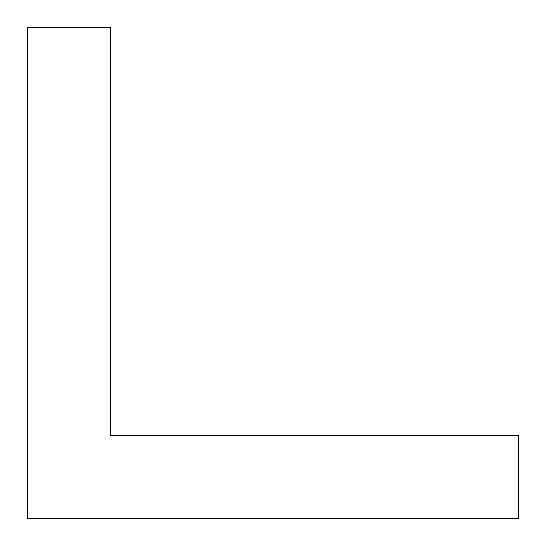 <?xml version="1.0" encoding="UTF-8"?>
<svg xmlns="http://www.w3.org/2000/svg" width="546" height="546" viewBox="0 0 546 546"><rect width="100%" height="100%" fill="white"/><g stroke="black" fill="none" stroke-linecap="round" stroke-linejoin="round"><path stroke-width="0.82" d="M518.7 518.7L27.3 518.7L27.3 27.3L110.51 27.3L110.51 435.49L518.7 435.49L518.7 518.7"/></g></svg>
